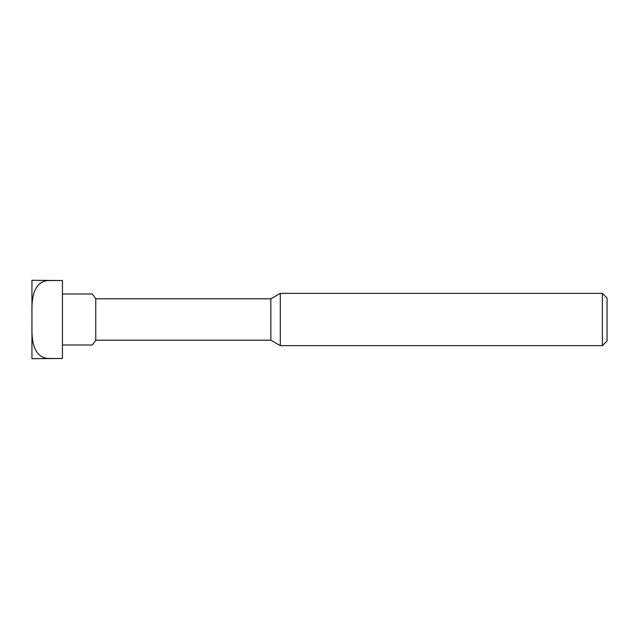 <?xml version="1.0" encoding="UTF-8"?>
<svg xmlns="http://www.w3.org/2000/svg" width="639" height="639" viewBox="0 0 639 639"><rect width="100%" height="100%" fill="white"/><g stroke="black" fill="none" stroke-linecap="round" stroke-linejoin="round"><path stroke-width="0.96" d="M62.446 344.988L92.248 344.988A39.211 39.211 0 0 0 95.754 340.196L270.856 340.196L270.856 298.804L280.289 293.357L602.369 293.357L602.369 345.643L607.05 340.962L607.05 298.038L602.369 293.357M95.754 340.196L95.754 298.804L270.856 298.804M270.856 340.196L280.289 345.643L280.289 293.357M62.446 294.012L92.248 294.012A39.211 39.211 0 0 1 95.754 298.804M62.446 319.5L62.446 358.479L47.637 358.479C32.134 356.458 31.726 337.664 31.95 325.059L31.95 313.941C31.726 301.336 32.134 282.542 47.637 280.521L62.446 280.521L62.446 319.5M31.95 325.059L31.95 358.711L62.446 358.479M62.446 280.521L31.95 280.289L31.95 313.941M280.289 345.643L602.369 345.643"/></g></svg>
